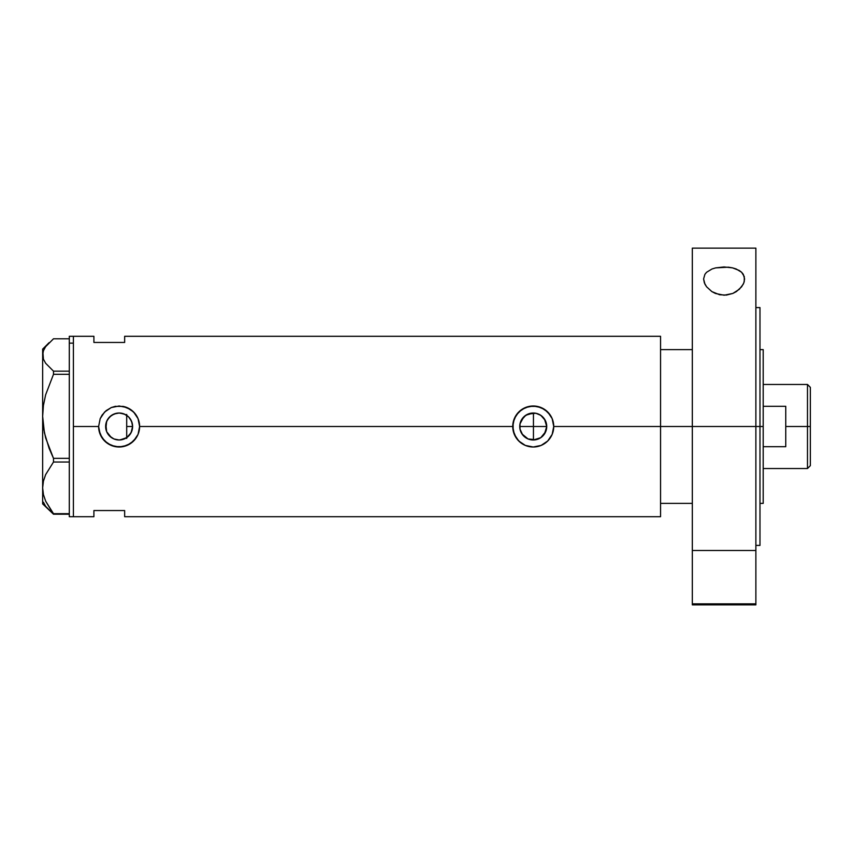 <?xml version="1.0" encoding="UTF-8"?>
<svg xmlns="http://www.w3.org/2000/svg" width="853" height="853" viewBox="0 0 853 853"><rect width="100%" height="100%" fill="white"/><g stroke="black" fill="none" stroke-linecap="round" stroke-linejoin="round"><path stroke-width="1.28" d="M132.311 429.336L132.61 426.5L131.031 432.823L126.702 437.653L128.824 435.872M520.319 430.381L520.788 431.693M519.808 427.769L520.021 429.166M522.697 434.923L520.01 429.134L520.01 423.866L523.699 416.957L528.071 414.036L535.865 413.268L540.738 415.283L544.459 419.004L546.73 426.5A13.488 13.488 0 0 1 533.242 439.988A13.488 13.488 0 0 1 519.744 426.5A13.488 13.488 0 0 1 533.242 413.012A13.488 13.488 0 0 1 546.73 426.5L544.47 433.964M521.258 432.695L523.731 436.075M526.759 438.335L528.146 438.986M524.488 436.768L525.843 437.781M531.995 439.935L530.683 439.743M529.372 439.423L528.103 438.975M534.788 439.903L533.338 439.988M535.961 413.289L533.445 413.012L533.445 439.988L540.845 437.642L545.27 432.599M123.994 439.082L119.857 439.967L126.649 437.696M123.45 439.274L124.581 438.837M109.845 436.299L106.689 431.735L111.253 437.461L109.685 436.139M105.836 428.846L106.657 421.339L109.579 416.957L113.961 414.036L119.121 413.012L124.282 414.036L128.654 416.957L131.586 421.339L132.61 426.5A13.488 13.488 0 0 1 119.121 439.988A13.488 13.488 0 0 1 105.633 426.5L106.614 431.554M131.031 432.823L132.204 429.763M129.155 435.51L130.317 434.028M660.553 336.295L660.553 426.5L660.553 349.623L692.327 349.623L660.553 349.623L660.553 426.5L692.327 426.5L660.553 426.5L660.553 516.705L660.553 426.5L553.736 426.5L552.168 434.38L547.722 441.001L541.09 445.437L533.232 447.004L525.363 445.426L518.731 440.99L514.306 434.358L512.738 426.5L139.615 426.5L138.047 434.38L136.149 437.909L130.498 443.549L123.109 446.609L115.102 446.599L107.723 443.539L102.083 437.898L99.012 430.509L98.617 426.5L73.401 426.5L73.401 336.295L73.401 426.5L98.617 426.5A20.504 20.504 0 0 0 119.121 447.004A20.504 20.504 0 0 0 139.615 426.5L138.047 434.38L133.601 441.001L126.969 445.437L119.111 447.004L111.242 445.426L104.62 440.99L100.185 434.358L98.617 426.5L100.185 418.642L104.62 412.01L111.263 407.563L119.132 405.996L126.98 407.563L133.612 411.999L138.047 418.631L139.615 426.5L512.738 426.5A20.504 20.504 0 0 0 533.242 447.004A20.504 20.504 0 0 0 553.736 426.5L552.168 434.38L547.722 441.001L541.09 445.437L533.232 447.004L525.363 445.426L520.223 442.344L516.204 437.898L513.133 430.509L513.133 422.48L516.204 415.091L521.844 409.461L529.223 406.391L537.251 406.391L544.64 409.461L550.281 415.102L552.168 418.631L553.736 426.5L660.553 426.5L660.553 336.295L124.655 336.295L124.655 342.448L93.905 342.448L93.905 336.295L93.905 342.448L124.655 342.448L124.655 336.295M537.326 439.359L535.961 439.711M539.757 438.314L538.478 438.932M541.879 436.853L540.791 437.685M543.819 434.87L542.817 436M106.732 431.842L105.953 429.454M112.799 438.41L111.476 437.621M118.759 439.988L116.381 439.711M124.581 414.163L126.702 415.347L126.702 437.653L125.124 438.581M73.401 426.5L73.401 516.705L73.401 426.5M93.905 510.552L124.655 510.552L124.655 516.705L124.655 510.552L93.905 510.552L93.905 516.705L93.905 510.552M119.388 413.012L123.994 413.918M105.953 423.546L107.563 419.537L111.253 415.539L114.462 413.833L118.77 413.012M123.45 413.726L125.124 414.419L119.868 413.033L116.381 413.289M116.221 413.321L111.476 415.379M109.685 416.861L107.777 419.196M107.873 419.058L106.732 421.158M106.614 421.446L105.633 426.5A13.488 13.488 0 0 1 119.121 413.012A13.488 13.488 0 0 1 132.61 426.5L131.586 431.661L128.654 436.043L124.282 438.964L119.121 439.988L113.961 438.964L109.579 436.043L106.657 431.661L105.836 424.154M544.47 419.036L546.73 426.5L545.707 421.35M540.791 415.326L545.27 420.401M542.86 417.042L543.819 418.13M538.478 414.068L541.922 416.168M537.379 413.662L539.714 414.665M533.338 413.012L534.746 413.097M553.736 426.5A20.504 20.504 0 0 0 533.242 405.996A20.504 20.504 0 0 0 512.738 426.5L514.306 418.642L518.741 412.01L525.384 407.563L533.242 405.996L541.101 407.563L547.733 411.999L552.168 418.631L553.736 426.5M553.725 425.807L553.65 424.581M541.079 407.563L539.842 407.094M529.798 406.284L529.223 406.391M525.97 407.329L525.395 407.563M525.395 445.437L526.781 445.959M529.233 446.609L530.012 446.748M537.315 446.588L538.115 446.407M540.152 445.799L541.047 445.458M545.696 431.661L540.738 437.717L535.865 439.732L528.071 438.964L522.025 433.996M138.037 418.599A20.504 20.504 0 0 0 123.141 406.401L130.52 409.461L134.955 413.481L138.047 418.631L139.615 426.5A20.504 20.504 0 0 0 138.058 418.663M98.617 426.5L100.185 418.642L102.083 415.091L106.113 410.656L111.263 407.563L115.102 406.391L123.131 406.391M139.604 425.764L139.529 424.581M126.958 407.553L125.743 407.094M115.688 406.284L115.102 406.391M111.86 407.329L111.274 407.563M111.285 445.447L112.681 445.959M115.102 446.609L115.891 446.748M123.216 446.588L123.856 446.45M126.031 445.799L126.969 445.437M111.253 415.539L109.845 416.712M119.868 413.033L119.196 413.012M130.178 418.78L131.714 421.659L132.61 426.5L132.204 423.227L130.274 418.919M520.319 422.619L519.808 425.231M533.445 439.988L533.445 426.5L546.73 426.5L533.445 426.5L533.445 413.012L525.843 415.219L521.247 420.316M525.843 415.219L526.802 414.643M528.199 413.982L529.34 413.588M530.769 413.236L532.005 413.065M523.731 416.925L524.478 416.243M522.047 418.972L522.718 418.055M69.306 516.705L69.306 336.295L69.306 343.13L73.401 343.13L73.401 336.295L73.401 343.13L69.306 343.13L69.306 516.705L73.401 516.705L73.401 343.13L73.401 516.705L93.905 516.705M43.439 502.246L45.657 506.351L53.494 514.21L69.306 514.21L53.494 514.21L45.678 501.191L43.439 494.623L42.65 487.852L43.418 481.188L45.635 474.62L53.494 462.027L69.306 462.027L53.494 462.027L53.494 458.349L45.678 438.015L43.439 427.342L42.65 416.328L43.418 405.484L45.635 394.8L53.494 374.307L69.306 374.307L53.494 374.307L53.494 371.162L45.646 363.271L43.428 359.166L42.65 354.976L43.439 350.754L45.657 346.649L53.494 338.79L69.306 338.79L53.494 338.79L45.657 346.649L43.439 350.754L42.65 354.976L42.65 416.328L43.418 405.484L45.635 394.8L53.494 374.307L53.494 371.162L45.646 363.271L43.428 359.166L42.65 349.112L42.65 487.852L43.418 481.188L45.635 474.62L53.494 462.027L53.494 458.349L49.111 448.326L44.399 432.727L42.65 416.328L42.65 503.888L42.65 487.852L43.439 494.623L45.678 501.191L53.494 513.687L69.306 513.687L53.494 514.21L42.65 503.888M69.306 458.349L53.494 458.349L69.306 458.349M69.306 371.162L53.494 371.162L69.306 371.162M42.65 349.112L49.101 342.661M126.702 414.451L126.702 438.442M692.327 604.862L692.327 603.86L755.875 603.86L755.875 550.484L692.327 550.484L692.327 603.86L692.327 248.138L692.327 426.5L759.98 426.5L759.98 545.408L759.98 426.5L763.2 426.5L763.2 349.623L763.2 426.5L692.327 426.5L692.327 550.484L755.875 550.484L755.875 248.138L755.875 603.86L692.327 603.86L692.327 604.862L755.875 604.862L755.875 603.86L755.875 604.862M660.553 503.377L692.327 503.377L660.553 503.377L660.553 426.5L660.553 503.377M763.2 503.377L763.2 426.5L763.2 503.377L759.98 503.377M807.482 426.5L810.35 426.5L810.35 387.347L810.35 465.653L810.35 426.5L807.482 426.5L807.482 384.468L807.482 426.5L785.752 426.5L807.482 426.5L807.482 468.532L807.482 426.5M785.752 406.305L785.752 446.695L763.2 446.695L785.752 446.695L785.752 406.305L763.2 406.305L785.752 406.305M519.744 426.5L533.445 426.5L519.744 426.5M126.702 426.5L132.61 426.5L126.702 426.5M744.285 276.564L744.264 281.565L743.262 284.198L739.327 289.284L732.823 293.443L726.425 295.085L719.623 294.754L711.85 291.587L706.615 286.821L704.951 284.22L703.597 278.963L704.909 274.325L706.572 272.278L712.01 268.983L715.635 267.885L724.048 266.946L732.482 267.853L736.139 268.962L741.598 272.246L743.294 274.303L744.605 278.963L743.837 282.887L741.598 286.811L736.395 291.566L732.823 293.443L724.144 295.213L715.443 293.475L711.85 291.587L706.615 286.821L704.365 282.887L703.597 278.963L704.909 274.325L706.572 272.278L712.01 268.983L715.635 267.885L728.377 267.181L732.482 267.853L739.199 270.444L741.598 272.246L744.285 276.564M759.98 426.5L759.98 307.592L759.98 426.5M69.306 336.295L93.905 336.295M660.553 516.705L124.655 516.705M759.98 349.623L763.2 349.623M763.2 384.468L807.482 384.468L810.35 387.347M763.2 468.532L807.482 468.532L810.35 465.653M755.875 545.408L759.98 545.408M692.327 248.138L755.875 248.138M755.875 307.592L759.98 307.592"/></g></svg>
